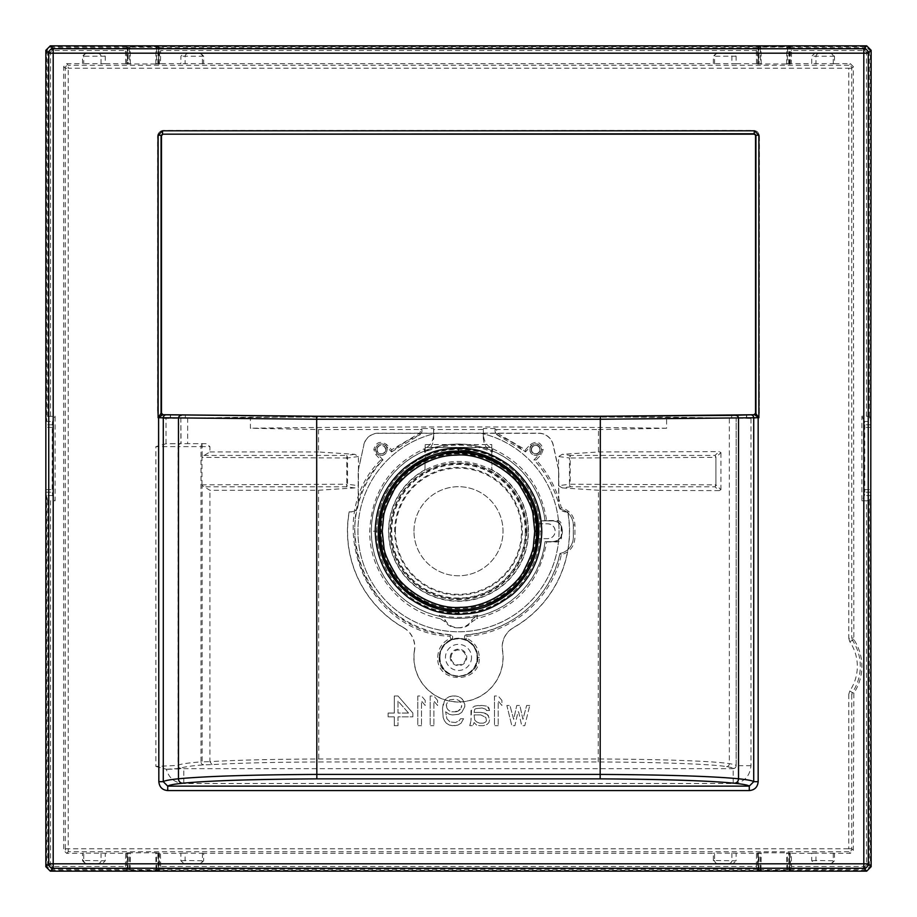 <?xml version="1.0" encoding="UTF-8"?>
<svg xmlns="http://www.w3.org/2000/svg" width="917" height="917" viewBox="0 0 917 917"><rect width="100%" height="100%" fill="white"/><g stroke="black" fill="none" stroke-linecap="round" stroke-linejoin="round"><path stroke-width="0.69" stroke-dasharray="4.58 3.44" d="M45.85 495.604L46.595 495.604L46.595 865.957L51.043 870.405L865.957 870.405L870.405 865.957L870.405 495.604L869.419 500.544L866.45 500.808L866.45 864.972L864.972 866.45L791.554 866.45L791.291 853.337L811.751 853.337L811.751 860.776L814.812 863.734L831.524 863.734L834.504 860.765L834.504 853.337L850.368 853.337L853.337 850.368L853.83 693.092A48.612 48.612 0 0 0 853.83 639.527L853.337 66.632L850.368 63.663L834.504 63.663L834.504 56.235L831.524 53.266L814.812 53.266L811.751 56.224L811.751 63.663L791.291 63.663L791.554 50.55L864.972 50.55L866.45 52.028L866.45 416.192L861.877 416.192L861.877 500.808L864.467 495.604L864.731 492.177L870.783 492.177M866.45 500.808L861.877 500.808M791.291 63.663L789.273 63.72C786.809 63.8 786.614 63.881 788.689 63.961L759.161 63.961C761.236 63.881 761.041 63.8 758.577 63.72L736.099 63.663L736.099 56.224L733.038 53.266L716.326 53.266L713.346 56.235L713.346 63.663L203.654 63.663L203.654 56.235L200.674 53.266L183.962 53.266L180.901 56.224L180.901 63.663L160.441 63.663L160.704 50.55L756.296 50.55L758.336 47.569C760.743 47.489 760.938 47.409 758.898 47.329C760.938 47.409 760.743 47.489 758.336 47.569L758.577 63.72C761.041 63.8 761.236 63.881 759.161 63.961L758.898 47.329L758.153 47.111L758.898 47.329M756.559 63.663L756.296 50.55M870.783 424.823L864.731 424.823L864.467 421.396L870.405 421.396L870.405 51.043L865.957 46.595L51.043 46.595L46.595 51.043L46.595 421.396L47.581 416.456L55.123 416.192L55.123 500.808L52.533 495.604L52.2 489.609L52.269 424.823L52.533 421.396L55.123 416.192M791.554 866.45L789.514 869.431C787.107 869.511 786.912 869.591 788.952 869.671L758.898 869.671C760.938 869.591 760.743 869.511 758.336 869.431L756.296 866.45L160.704 866.45L158.664 869.431C156.257 869.511 156.062 869.591 158.102 869.671L157.839 853.039L158.641 852.833L155.81 852.799L127.509 852.833L127.303 869.889L128.048 869.671C130.088 869.591 129.893 869.511 127.486 869.431L125.446 866.45L52.028 866.45L50.55 864.972L50.55 500.808L55.123 500.808M125.446 866.45L125.709 853.337L83.734 853.085L83.734 860.513L105.249 860.776L105.249 853.337M160.441 63.663L158.423 63.72C155.959 63.8 155.764 63.881 157.839 63.961L128.311 63.961C130.386 63.881 130.191 63.8 127.727 63.72L105.249 63.663L105.249 56.224L102.188 53.266L85.476 53.266L82.496 56.235L82.496 63.663L66.632 63.663L63.663 66.632L63.663 850.368L66.632 853.337L82.496 853.337L82.496 860.765L85.476 863.734L102.188 863.734L105.249 860.776M125.709 63.663L125.446 50.55L127.486 47.569C129.893 47.489 130.088 47.409 128.048 47.329C130.088 47.409 129.893 47.489 127.486 47.569L127.727 63.72C130.191 63.8 130.386 63.881 128.311 63.961L128.048 47.329L127.303 47.111L128.048 47.329M756.296 866.45L756.559 853.337L714.584 853.085L714.584 860.513L736.099 860.776L736.099 853.337M160.704 866.45L160.441 853.337L180.901 853.337L180.901 860.776L183.962 863.734L200.674 863.734L203.654 860.765L203.654 853.337L713.346 853.337L713.346 860.765L716.326 863.734L733.038 863.734L736.099 860.776M866.45 416.192L869.419 416.456L870.405 421.396L871.15 421.396M864.467 421.396L861.877 416.192M864.731 424.823L864.731 492.177M52.533 495.604L46.595 495.604L47.581 500.544L50.55 500.808M45.85 421.396L52.533 421.396M871.15 495.604L864.467 495.604M47.581 416.456L47.581 52.028L52.028 47.581L127.073 47.581M788.689 63.961L788.952 47.329C786.912 47.409 787.107 47.489 789.514 47.569L789.273 63.72C786.809 63.8 786.614 63.881 788.689 63.961L789.491 64.167L789.697 47.111L786.878 47.076L758.153 47.111L758.359 64.167L759.161 63.961M736.099 63.663L713.346 63.663M203.654 63.663L180.901 63.663M157.839 63.961L158.102 47.329L158.847 47.111L158.641 64.167L157.839 63.961C155.764 63.881 155.959 63.8 158.423 63.72L158.664 47.569C156.257 47.489 156.062 47.409 158.102 47.329L127.303 47.111L127.509 64.167L128.311 63.961M105.249 63.663L82.496 63.663M834.504 63.663L811.751 63.663M788.952 47.329L789.697 47.111L788.952 47.329C786.912 47.409 787.107 47.489 789.514 47.569L791.554 50.55M158.102 47.329C156.062 47.409 156.257 47.489 158.664 47.569L160.704 50.55M789.927 47.581L864.972 47.581L869.419 52.028L869.419 416.456M713.346 853.337L714.584 853.085M736.099 56.224L713.346 56.235M157.839 853.039L158.641 852.833L158.847 869.889L158.102 869.671C156.062 869.591 156.257 869.511 158.664 869.431L158.423 853.28C155.959 853.2 155.764 853.119 157.839 853.039C155.764 853.119 155.959 853.2 158.423 853.28L160.441 853.337M180.901 853.337L185.108 853.062L185.108 860.501L203.654 860.765M203.654 853.337L185.108 853.062M788.952 869.671L789.697 869.889L789.491 852.833L788.689 853.039C786.614 853.119 786.809 853.2 789.273 853.28L789.514 869.431C787.107 869.511 786.912 869.591 788.952 869.671L788.689 853.039L789.491 852.833L786.66 852.799L758.359 852.833L758.153 869.889L758.898 869.671C760.938 869.591 760.743 869.511 758.336 869.431L758.577 853.28L756.559 853.337M758.577 853.28C761.041 853.2 761.236 853.119 759.161 853.039C761.236 853.119 761.041 853.2 758.577 853.28M758.359 852.833L759.161 853.039L758.359 852.833M788.689 853.039C786.614 853.119 786.809 853.2 789.273 853.28L791.291 853.337M811.751 853.337L815.958 853.062L815.958 860.501L834.504 860.765M834.504 853.337L815.958 853.062M82.496 853.337L83.734 853.085M158.102 869.671L128.048 869.671C130.088 869.591 129.893 869.511 127.486 869.431L127.727 853.28L125.709 853.337M127.727 853.28C130.191 853.2 130.386 853.119 128.311 853.039C130.386 853.119 130.191 853.2 127.727 853.28M127.509 852.833L128.311 853.039L127.509 852.833M869.419 500.544L869.419 864.972L864.972 869.419L789.927 869.419M759.448 136.392L759.356 412.398C759.058 416.054 757.087 418.026 753.43 418.335L599.89 416.811L317.11 416.811L163.57 418.335C159.913 418.026 157.942 416.054 157.644 412.398L157.644 136.484C157.942 132.827 159.913 130.844 163.57 130.546L753.43 130.546C757.087 130.844 759.058 132.827 759.356 136.484L759.448 136.392C759.15 132.736 757.167 130.764 753.51 130.455L163.49 130.455C159.833 130.764 157.85 132.736 157.552 136.392L157.552 412.49C157.85 416.146 159.833 418.118 163.49 418.427L180.867 418.29L180.867 443.656L166.011 443.759L155.867 446.625L155.867 766.44L178.104 765.397C179.434 764.17 187.068 763.001 201.006 761.867A2.969 2.613 85.4 0 0 203.62 764.835A2.969 1.479 -91.4 0 1 202.141 761.867L202.141 485.563L209.924 490.286L318.531 490.263L354.73 487.913L358.432 485.689L358.432 456.54L354.73 454.316L318.531 451.966L318.531 429.557L250.398 428.25L250.398 417.132L180.867 418.29L181.062 443.656L167.983 443.656M170.321 418.335L170.321 414.713M746.679 418.335L746.679 414.713M759.356 412.398L759.356 136.484M155.867 766.44L166.378 769.248C168.831 778.12 174.643 782.877 183.813 783.496L733.187 783.496C743.928 782.533 749.854 776.596 750.989 765.684L750.989 418.427L753.51 418.427C757.167 418.118 759.15 416.146 759.448 412.49M750.989 418.427L666.602 417.132L250.398 417.132M750.989 765.684L736.145 765.684L736.145 418.29L736.133 765.661C736.042 765.03 733.783 764.354 729.347 763.643C713.804 761.11 659.208 759.184 598.469 759.001L318.531 759.001C273.312 759.196 237.102 760.078 209.924 761.637L209.924 490.286M733.187 783.496L733.164 768.629C733.084 767.999 730.849 767.323 726.482 766.601C711.248 764.079 657.73 762.153 598.205 761.97L318.795 761.97L318.531 490.263M166.378 769.248L181.062 768.366C182.38 767.139 189.899 765.959 203.62 764.835L211.976 764.629C238.603 763.047 274.217 762.165 318.795 761.97M167.582 769.283L183.813 768.664L733.187 768.664L736.133 765.661A2.969 2.969 -21.8 0 1 733.164 768.629M181.062 768.366A2.969 2.957 48.4 0 1 178.104 765.397L178.104 446.625L201.006 446.625A2.969 2.613 -90 0 1 203.62 443.656A2.969 1.479 -90 0 0 202.141 446.625L209.924 446.625L209.924 451.943L202.141 456.677L202.141 446.625L201.006 446.625L201.006 761.867L209.924 761.637M201.969 484.829L201.969 457.4L346.798 457.984L346.798 484.245L347.52 484.245A2.969 0.997 98.7 0 1 346.66 486.824L346.798 484.245L201.969 484.829L202.141 485.563M202.141 456.677L201.969 457.4M211.976 764.629L209.924 761.672M206.096 443.656L187.653 443.656L206.096 443.656L209.924 446.625M209.924 451.943L318.531 451.966M474.089 714.951L474.708 719.994L474.089 714.951L480.886 714.951L474.089 714.951M476.565 721.897L474.708 719.994L476.565 721.897L479.648 723.158L476.565 721.897M483.362 723.158L479.648 723.158L483.362 723.158L485.838 721.897L483.362 723.158M486.457 720.636L485.838 721.897L486.457 720.636L485.838 717.472L480.886 714.951L485.838 717.472L486.457 720.636M446.877 707.993L446.258 704.841L448.115 709.896L446.877 707.993M449.96 711.156L448.115 709.896L449.96 711.156M456.15 711.787L451.817 711.787L458.007 711.156L456.15 711.787M459.864 709.896L458.007 711.156L461.102 707.993L459.864 709.896M461.721 706.101L461.102 707.993L461.721 704.841L459.864 701.047L456.15 699.155L449.96 699.786L448.115 701.047L446.258 704.841L448.115 701.047L449.96 699.786L456.15 699.155L459.864 701.047L461.721 706.101M408.523 713.048L398.012 701.047L398.012 713.048L408.523 713.048L398.012 701.047L398.012 713.048L408.523 713.048M562.27 487.913L598.469 490.263L719.157 490.618L714.962 486.812L570.34 486.824A2.969 0.997 -98.7 0 1 569.48 484.245L570.202 484.245L570.34 486.824L562.27 487.913L558.568 485.689L569.48 484.245L569.48 457.984L558.568 456.54L558.568 485.689M496.67 429.557L495.146 429.42L495.054 428.548L495.054 432.056L496.934 434.807A103.804 103.804 0 0 1 525.464 451.921L525.395 449.777L497.61 433.374L496.67 431.987L496.67 429.557L598.469 429.557L598.469 451.966L562.27 454.316L558.568 456.54M525.395 449.777L530.381 444.516C536.881 440.527 541.145 442.212 543.162 449.594L541.145 454.672L536.158 459.944C548.687 473.711 557.066 489.632 561.296 507.72C569.789 510.288 574.34 516.053 574.936 524.994L574.936 537.465C574.363 546.372 569.812 552.137 561.296 554.751C551.965 598.595 511.663 633.418 466.868 636.272L466.547 638.255C474.651 642.106 478.903 648.491 479.293 657.409C480.554 684.242 436.412 684.151 437.707 657.409C438.12 648.457 442.372 642.072 450.453 638.255L450.132 636.272C365.619 633.796 320.572 519.148 380.842 459.944L375.855 454.672L373.838 449.594C375.798 442.246 380.062 440.55 386.619 444.516L391.605 449.777L419.39 433.374L420.33 431.987L420.33 429.557L318.531 429.557M598.205 761.97L598.469 490.263M529.751 705.471L526.656 705.471L522.942 719.364L519.859 705.471L516.764 705.471L513.669 719.364L509.955 705.471L506.86 705.471L511.812 725.679L506.86 705.471L509.955 705.471L513.669 719.364L516.764 705.471L519.859 705.471L522.942 719.364L526.656 705.471L529.751 705.471L524.799 725.679L521.704 725.679L518.621 711.787L518.002 711.787L514.907 725.679L511.812 725.679L514.907 725.679L518.002 711.787L518.621 711.787L521.704 725.679L524.799 725.679L529.751 705.471M494.492 695.992L494.492 725.679L498.206 725.679L494.492 725.679L494.492 695.992L498.206 695.992L494.492 695.992M501.92 700.416L498.206 695.992L501.92 700.416L501.92 705.471L498.206 701.047L498.206 725.679L498.206 701.047L501.92 705.471L501.92 700.416M470.375 723.788L469.756 725.679L472.851 725.679L469.756 725.679L470.994 720.636L470.375 723.788M470.994 710.526L470.994 720.636L471.613 708.635L470.994 710.526M472.851 707.362L474.708 706.101L472.851 707.362M478.41 705.471L474.708 706.101L482.124 705.471L478.41 705.471M486.457 706.101L482.124 705.471L486.457 706.101M488.933 707.993L487.695 706.732L489.552 710.526L486.457 710.526L485.838 709.265L482.124 707.993L475.946 708.635L474.708 709.265L474.089 712.417L480.886 712.417L474.089 712.417L474.708 709.265L475.946 708.635L482.124 707.993L485.838 709.265L486.457 710.526L489.552 710.526L488.933 707.993M484.6 713.048L480.886 712.417L487.076 714.309L484.6 713.048M488.314 715.581L487.076 714.309L489.552 718.103L489.552 719.994L488.933 722.527L487.076 724.419L483.362 725.679L479.648 725.679L476.565 725.049L474.089 722.527L472.851 725.679L474.089 722.527L476.565 725.049L479.648 725.679L483.362 725.679L487.076 724.419L488.933 722.527L489.552 719.994L488.314 715.581M463.566 718.733L461.102 723.158L458.007 725.049L454.912 725.679L449.341 725.049L446.258 723.158L444.401 720.636L443.163 717.472L442.544 708.635L443.163 717.472L444.401 720.636L446.258 723.158L449.341 725.049L452.436 725.679L458.007 725.049L461.102 723.158L463.566 718.733L460.483 718.733L459.245 720.636L455.531 722.527L449.96 721.897L446.877 718.733L445.639 711.787L446.877 718.733L449.96 721.897L455.531 722.527L459.245 720.636L460.483 718.733L463.566 718.733M443.163 704.21L442.544 708.635L444.401 701.047L443.163 704.21M446.258 698.525L444.401 701.047L446.258 698.525L449.341 696.633L446.258 698.525M452.436 695.992L449.341 696.633L455.531 695.992L452.436 695.992M458.626 696.633L455.531 695.992L458.626 696.633L461.721 698.525L458.626 696.633M463.566 701.047L461.721 698.525L464.804 704.21L464.804 706.732L461.721 712.417L458.626 714.309L452.436 714.951L449.341 714.309L445.639 711.787L449.341 714.309L452.436 714.951L458.626 714.309L461.721 712.417L464.804 706.732L463.566 701.047M430.176 695.992L430.176 725.679L433.89 725.679L430.176 725.679L430.176 695.992L433.89 695.992L430.176 695.992M437.592 700.416L433.89 695.992L437.592 700.416L437.592 705.471L433.89 701.047L433.89 725.679L433.89 701.047L437.592 705.471L437.592 700.416M417.808 695.992L417.808 725.679L421.511 725.679L417.808 725.679L417.808 695.992L421.511 695.992L417.808 695.992M425.224 700.416L421.511 695.992L425.224 700.416L425.224 705.471L421.511 701.047L421.511 725.679L421.511 701.047L425.224 705.471L425.224 700.416M412.856 713.048L398.012 695.992L394.299 695.992L394.299 713.048L388.12 713.048L388.12 716.842L394.299 716.842L394.299 725.679L398.012 725.679L394.299 725.679L394.299 716.842L388.12 716.842L388.12 713.048L394.299 713.048L394.299 695.992L398.012 695.992L412.856 713.048L412.856 716.842L398.012 716.842L398.012 725.679L398.012 716.842L412.856 716.842L412.856 713.048M719.157 490.618L720.934 489.644L715.902 484.841L715.902 457.388L715.902 484.841A2.969 2.74 136.1 0 1 714.962 486.812A2.969 2.568 -88.9 0 0 715.615 484.841L570.202 484.245L570.202 457.984L715.615 457.388A2.969 2.568 -91.1 0 0 714.962 455.428A2.969 2.74 43.9 0 1 715.902 457.388L720.934 452.597L719.157 451.611L714.962 455.428L570.34 455.417L570.202 457.984L569.48 457.984A2.969 0.997 -81.3 0 1 570.34 455.417L562.27 454.316M598.469 451.966L719.157 451.611M720.934 489.644L720.934 452.597M598.469 429.557L666.602 428.25L666.602 417.132M666.602 428.25C550.773 426.565 367.728 426.531 250.398 428.25M495.054 428.548L483.397 428.526L483.293 437.879L483.397 428.526M421.946 428.548L421.946 432.056L421.946 428.548L433.603 428.526L433.707 429.557L483.293 429.557M421.854 429.42L420.33 429.557M495.054 432.056L495.146 429.42M483.293 437.879C483.649 444.642 486.686 449.364 492.395 452.047L492.658 448.768C486.847 446.075 483.763 441.306 483.397 434.486M492.658 448.768C523.366 462.821 541.351 486.755 546.624 520.547L557.066 520.547L561.215 524.994L561.215 537.465L557.066 541.615L546.624 541.924C539.46 582.627 516.179 608.212 476.806 618.654L477.597 615.215L472.083 619.583C469.206 624.775 464.781 627.492 458.821 627.721L458.179 627.721C452.219 627.492 447.794 624.775 444.917 619.583L439.403 615.215L440.194 618.654L445.066 621.806C448.104 625.692 452.104 627.698 457.079 627.824L458.179 627.721M546.624 541.924L557.066 541.924A4.447 4.447 0 0 0 561.513 537.465L561.513 524.994A4.447 4.447 0 0 0 557.066 520.547M457.079 627.824L459.921 627.824C464.896 627.698 468.896 625.692 471.934 621.806L476.806 618.654M440.194 618.654C400.385 611.02 368.989 572.54 369.734 531.23C371.557 492.578 389.759 465.091 424.342 448.768L424.605 452.047C447.198 442.819 469.791 442.819 492.395 452.047M433.603 428.526L433.603 434.486C433.237 441.306 430.153 446.075 424.342 448.768M496.934 434.807L525.452 451.817L531.39 445.536C536.583 442.349 539.975 443.702 541.592 449.594L539.975 453.651L533.935 459.933A103.804 103.804 0 0 1 559.897 509.027A16.219 16.219 0 0 1 573.285 524.994L573.285 537.465A16.219 16.219 0 0 1 559.897 553.444A103.804 103.804 0 0 1 466.73 634.702A2.602 2.602 0 0 0 465.928 639.711A19.188 19.188 0 0 0 451.072 639.711A2.602 2.602 0 0 0 450.27 634.702A103.804 103.804 0 0 1 383.065 459.933L377.025 453.651L375.408 449.594C376.979 443.713 380.372 442.361 385.61 445.536L391.536 451.921A103.804 103.804 0 0 1 420.066 434.807L421.946 432.056M385.553 445.582A5.834 5.834 0 0 1 383.466 455.015A5.834 5.834 0 0 1 377.07 453.606L383.065 459.933M539.93 453.606A5.834 5.834 0 0 1 529.854 449.594A5.834 5.834 0 0 1 531.447 445.582L525.464 451.921M559.897 509.027L559.943 508.969C555.759 490.297 547.128 473.951 534.038 459.933L536.158 459.944M533.935 459.933L539.975 453.651L541.145 454.672M380.842 459.944L382.962 459.933C322.348 517.922 366.399 632.375 450.258 634.793C452.998 635.985 453.25 637.602 451.038 639.619L450.453 638.255M559.897 553.444L561.296 554.751M465.928 639.711L465.962 639.619C463.738 637.636 464.002 636.031 466.742 634.793C511.193 631.973 551.106 597.127 559.943 553.49C568.265 551.369 572.724 546.028 573.331 537.465L573.285 537.465M391.536 451.921L419.986 434.75L421.854 431.987L420.33 431.987M529.992 449.594A5.685 5.685 0 0 1 535.688 443.908A5.685 5.685 0 0 1 541.374 449.594A5.685 5.685 0 0 1 535.688 455.279A5.685 5.685 0 0 1 529.992 449.594M539.884 449.594A4.195 4.195 0 0 1 535.688 453.789A4.195 4.195 0 0 1 531.493 449.594A4.195 4.195 0 0 1 535.688 445.398A4.195 4.195 0 0 1 539.884 449.594M377.116 449.594A4.195 4.195 0 0 1 381.312 445.398A4.195 4.195 0 0 1 385.507 449.594A4.195 4.195 0 0 1 381.312 453.789A4.195 4.195 0 0 1 377.116 449.594M375.626 449.594A5.685 5.685 0 0 1 381.312 443.908A5.685 5.685 0 0 1 387.008 449.594A5.685 5.685 0 0 1 381.312 455.279A5.685 5.685 0 0 1 375.626 449.594M439.472 657.409A19.028 19.028 0 0 1 458.5 638.381A19.028 19.028 0 0 1 477.528 657.409A19.028 19.028 0 0 1 458.5 676.425A19.028 19.028 0 0 1 439.472 657.409M471.533 657.409A13.033 13.033 0 0 1 458.5 670.442A13.033 13.033 0 0 1 445.467 657.409A13.033 13.033 0 0 1 458.5 644.364A13.033 13.033 0 0 1 471.533 657.409M450.247 657.409A8.253 8.253 0 0 1 458.5 649.156A8.253 8.253 0 0 1 466.753 657.409A8.253 8.253 0 0 1 458.5 665.65A8.253 8.253 0 0 1 450.247 657.409M451.084 657.409A7.416 7.416 0 0 1 458.5 649.981A7.416 7.416 0 0 1 465.916 657.409A7.416 7.416 0 0 1 458.5 664.825A7.416 7.416 0 0 1 451.084 657.409M561.296 507.72L559.955 508.969C568.231 511.044 572.701 516.386 573.331 524.994L573.331 537.465L574.936 537.465M386.619 444.516L385.61 445.536L391.548 451.817L391.605 449.777M424.605 452.047C430.314 449.364 433.351 444.642 433.707 437.879L433.707 429.557M477.597 615.215C464.862 618.069 452.138 618.069 439.403 615.215M376.933 531.23C375.844 487.019 415.195 447.932 458.5 449.078C501.805 447.932 541.156 487.019 540.067 531.23C541.156 575.44 501.805 614.539 458.5 613.381C415.195 614.539 375.844 575.452 376.933 531.23L369.734 531.23M546.624 520.547L541.145 520.902L541.809 531.23L541.145 541.569M433.603 434.486L433.707 437.879M444.917 619.583L445.066 621.806M459.921 627.824L458.821 627.721M471.934 621.806L472.083 619.583M541.145 520.902L557.066 520.856M354.73 454.316L346.66 455.417A2.969 0.997 81.3 0 1 347.52 457.984L346.798 457.984L346.66 455.417L203.345 455.417M354.73 487.913L346.66 486.824L203.345 486.812M358.432 456.54L347.52 457.984L347.52 484.245L358.432 485.689M187.653 417.877L187.653 443.656L181.062 443.656A2.969 2.969 -90 0 0 178.104 446.625L155.867 446.625M853.337 637.888L851.767 638.37L851.767 68.202L848.798 68.202L848.798 65.233L68.202 65.233L66.632 63.663M66.632 853.337L68.202 851.767L848.798 851.767L848.798 848.798L68.202 848.798L68.202 851.767A2.969 2.969 -135 0 1 65.233 848.798L68.202 848.798L68.202 68.202L65.233 68.202A2.969 2.969 -45 0 1 68.202 65.233L68.202 68.202L848.798 68.202L848.798 638.37L851.767 638.37L852.271 640.02A47.042 47.042 0 0 1 852.271 692.599L853.83 693.092M848.798 638.37L849.807 641.682A44.073 44.073 0 0 1 849.807 690.937L852.271 692.599L851.767 694.249L853.337 694.731M848.798 848.798L851.767 848.798L851.767 694.249L848.798 694.249L848.798 848.798M183.813 783.496L183.813 768.664M127.073 869.419L52.028 869.419L47.581 864.972L47.581 500.544M203.654 56.235L180.901 56.224M834.504 56.235L811.751 56.224M105.249 56.224L82.496 56.235M538.268 523.813L547.758 523.813A7.416 7.416 0 0 1 555.175 531.23A7.416 7.416 0 0 1 547.758 538.657L539.998 538.657A81.831 81.831 0 0 1 454.786 612.98A81.831 81.831 0 0 1 376.669 531.23A81.831 81.831 0 0 1 454.786 449.49A81.831 81.831 0 0 1 539.998 523.813L547.758 523.813C552.263 524.249 554.739 526.725 555.175 531.23C554.739 535.734 552.263 538.21 547.758 538.657L538.268 538.657M539.998 538.657L537.889 538.657M537.889 523.813L539.998 523.813M525.292 531.23A66.792 66.792 0 0 1 458.5 598.033A66.792 66.792 0 0 1 391.708 531.23A66.792 66.792 0 0 1 458.5 464.438A66.792 66.792 0 0 1 525.292 531.23M458.5 595.064A63.823 63.823 0 0 0 522.323 531.23A63.823 63.823 0 0 0 458.5 467.406A63.823 63.823 0 0 0 394.677 531.23A63.823 63.823 0 0 0 458.5 595.064M458.5 598.469A67.239 67.239 0 0 0 525.739 531.23A67.239 67.239 0 0 0 458.5 463.991A67.239 67.239 0 0 0 391.261 531.23A67.239 67.239 0 0 0 458.5 598.469M536.009 531.23A77.509 77.509 0 0 1 458.5 608.75A77.509 77.509 0 0 1 380.991 531.23A77.509 77.509 0 0 1 458.5 453.72A77.509 77.509 0 0 1 536.009 531.23M552.194 541.626C567.222 540.709 564.184 520.042 552.194 520.925L545.019 520.925A87.126 87.126 0 0 0 412.008 457.549A87.126 87.126 0 0 0 411.939 604.876A87.126 87.126 0 0 0 545.007 541.626L552.24 541.626C564.276 542.497 567.314 521.75 552.24 520.845L545.088 520.845A87.207 87.207 0 0 0 411.928 457.503A87.207 87.207 0 0 0 411.928 604.956A87.207 87.207 0 0 0 545.088 541.626L552.24 541.626M349.262 511.973L349.148 511.835A111.06 111.06 0 0 0 403.503 627.721L403.572 627.595A110.911 110.911 0 0 1 349.262 511.973L350.775 511.835C355.349 511.457 357.825 508.981 358.203 504.407L358.203 470.192L363.9 444.928L358.341 470.215L358.341 504.556C357.974 509.13 355.498 511.606 350.924 511.973M403.572 627.595A22.306 22.306 0 0 1 414.553 650.451A44.497 44.497 0 0 0 458.5 701.895A44.497 44.497 0 0 0 502.447 650.451A22.306 22.306 0 0 1 513.428 627.595A110.911 110.911 0 0 0 567.738 511.973L566.076 511.973C561.502 511.606 559.026 509.13 558.659 504.556L558.659 470.215L553.1 444.928A14.81 14.81 0 0 0 538.646 433.305L378.354 433.305A14.81 14.81 0 0 0 363.9 444.928M531.23 449.594A4.447 4.447 0 0 1 535.688 445.146A4.447 4.447 0 0 1 540.136 449.594A4.447 4.447 0 0 1 535.688 454.053A4.447 4.447 0 0 1 531.23 449.594M385.77 449.594A4.447 4.447 0 0 1 381.312 454.053A4.447 4.447 0 0 1 376.864 449.594A4.447 4.447 0 0 1 381.312 445.146A4.447 4.447 0 0 1 385.77 449.594M477.344 657.409A18.844 18.844 0 0 1 458.5 676.242A18.844 18.844 0 0 1 439.656 657.409A18.844 18.844 0 0 1 458.5 638.564A18.844 18.844 0 0 1 477.344 657.409M349.148 511.835L350.775 511.835M403.503 627.721A22.157 22.157 0 0 1 414.415 650.428L414.553 650.451M567.738 511.973L567.852 511.835A111.06 111.06 0 0 1 513.497 627.721A22.157 22.157 0 0 0 502.585 650.428A44.635 44.635 0 0 1 458.5 702.032A44.635 44.635 0 0 1 414.415 650.428M567.852 511.835L566.225 511.835C561.651 511.457 559.175 508.981 558.797 504.407L558.797 470.192L553.238 444.905A14.947 14.947 0 0 0 538.646 433.168L480.348 433.122A100.515 100.515 0 0 1 557.112 511.709L557.112 511.709A100.561 100.561 0 0 1 458.5 631.756A100.515 100.515 0 0 1 436.652 433.122L436.24 433.168A100.561 100.561 0 0 0 375.385 587.854A100.561 100.561 0 0 0 541.615 587.854A100.561 100.561 0 0 0 480.76 433.168M363.762 444.905A14.947 14.947 0 0 1 378.354 433.168L436.24 433.168M531.516 449.594A4.172 4.172 0 0 1 535.688 445.421A4.172 4.172 0 0 1 539.849 449.594A4.172 4.172 0 0 1 535.688 453.766A4.172 4.172 0 0 1 531.516 449.594M439.942 657.409A18.558 18.558 0 0 1 458.5 638.851A18.558 18.558 0 0 1 477.058 657.409A18.558 18.558 0 0 1 458.5 675.955A18.558 18.558 0 0 1 439.942 657.409M377.151 449.594A4.172 4.172 0 0 1 381.312 445.421A4.172 4.172 0 0 1 385.484 449.594A4.172 4.172 0 0 1 381.312 453.766A4.172 4.172 0 0 1 377.151 449.594M436.652 433.122L480.348 433.122M425.259 469.607A70.024 70.024 0 0 0 391.25 511.709L391.33 511.709A69.944 69.944 0 0 0 391.33 550.75L391.25 550.75A70.024 70.024 0 0 0 525.75 550.75L525.67 550.75A69.944 69.944 0 0 0 525.67 511.709L525.75 511.709A70.024 70.024 0 0 0 491.741 469.607L491.741 444.55L425.259 444.55L424.961 470.1C447.324 458.569 469.676 458.569 492.039 470.1L491.741 469.607M491.902 460.712L492.039 470.1A69.726 69.726 0 0 1 458.5 600.956A69.726 69.726 0 0 1 424.961 470.1L425.098 460.712A78.037 78.037 0 0 1 491.902 460.712L491.741 444.55M425.098 460.712L425.098 447.37L491.902 447.37M425.259 444.55L425.098 447.37M491.799 447.473L425.201 447.473M395.456 531.23A63.044 63.044 0 0 1 458.5 468.186A63.044 63.044 0 0 1 521.544 531.23A63.044 63.044 0 0 1 458.5 594.285A63.044 63.044 0 0 1 395.456 531.23M413.968 531.23A44.532 44.532 0 0 1 458.5 486.698A44.532 44.532 0 0 1 503.032 531.23A44.532 44.532 0 0 1 458.5 575.761A44.532 44.532 0 0 1 413.968 531.23A44.532 44.532 0 0 1 458.5 486.698A44.532 44.532 0 0 1 503.032 531.23A44.532 44.532 0 0 1 458.5 575.761A44.532 44.532 0 0 1 413.968 531.23M50.55 416.192L50.55 52.028L52.028 50.55L125.446 50.55M866.45 52.028L869.419 52.028L870.405 51.043M870.405 865.957L869.419 864.972L866.45 864.972M864.8 489.609L870.692 489.609M52.2 427.391L46.308 427.391M46.308 489.609L52.2 489.609M870.692 427.391L864.8 427.391M52.269 424.823L46.217 424.823M46.217 492.177L52.269 492.177M46.595 51.043L47.581 52.028L50.55 52.028M46.595 865.957L47.581 864.972L50.55 864.972M52.028 50.55L52.028 47.581L51.043 46.595M853.337 66.632L851.767 68.202A2.969 2.969 45 0 0 848.798 65.233L850.368 63.663M786.66 64.201L786.878 47.076M761.19 64.201L760.972 47.076M865.957 46.595L864.972 47.581L864.972 50.55M159.077 47.581L757.923 47.581M130.34 64.201L130.122 47.076M155.81 64.201L156.028 47.076M733.038 53.266L729.015 53.53A2.969 2.866 -93.7 0 1 731.892 56.499L731.892 63.938M731.892 853.062L731.892 860.501A2.969 2.866 93.7 0 1 729.015 863.47L733.038 863.734M729.015 53.53L716.326 53.266M714.584 63.915L714.584 56.487A2.969 2.957 -78.7 0 1 717.541 53.518M713.346 860.765L714.584 860.513A2.969 2.957 78.7 0 0 717.541 863.482L729.015 863.47M716.326 863.734L717.541 863.482M853.337 850.368L851.767 848.798A2.969 2.969 135 0 1 848.798 851.767L850.368 853.337M130.122 869.924L130.34 852.799M156.028 869.924L155.81 852.799M128.048 869.671L128.311 853.039M757.923 869.419L159.077 869.419M51.043 870.405L52.028 869.419L52.028 866.45M865.957 870.405L864.972 869.419L864.972 866.45M786.878 869.924L786.66 852.799M760.972 869.924L761.19 852.799M758.898 869.671L759.161 853.039M726.482 766.601A2.969 2.854 -81 0 0 729.347 763.643L729.347 417.877M497.61 433.374L497.014 434.75L495.146 431.987L496.67 431.987M450.27 634.702L450.132 636.272M466.73 634.702L466.868 636.272M420.066 434.807L419.39 433.374M530.381 444.516L531.447 445.582M543.162 449.594L541.592 449.594M375.855 454.672L377.07 453.606M373.838 449.594L375.408 449.594M451.072 639.711L451.038 639.619C443.541 643.161 439.598 649.098 439.22 657.409L437.707 657.409M439.22 657.409C438.017 682.248 478.949 682.317 477.78 657.409C477.425 649.121 473.481 643.195 465.962 639.619L466.547 638.255M477.78 657.409L479.293 657.409M574.936 524.994L573.285 524.994M541.809 531.23L540.067 531.23M849.807 690.937L848.798 694.249M166.011 443.759L166.011 418.427M853.83 639.527L849.807 641.682M63.663 66.632L65.233 68.202L65.233 848.798L63.663 850.368M746.472 418.267L746.472 414.771M731.663 417.659L731.663 415.378M599.89 416.811L599.89 416.238M317.11 416.811L317.11 416.238M185.337 417.659L185.337 415.378M170.528 418.267L170.528 414.771M202.416 63.915L202.416 56.487A2.969 2.957 -101.3 0 0 199.459 53.518L187.985 53.53A2.969 2.866 -86.3 0 0 185.108 56.499L185.108 63.938M180.901 860.776L185.108 860.501A2.969 2.866 86.3 0 0 187.985 863.47L200.674 863.734M187.985 53.53L183.962 53.266M202.416 853.085L202.416 860.513A2.969 2.957 101.3 0 1 199.459 863.482M200.674 53.266L199.459 53.518M183.962 863.734L187.985 863.47M833.266 63.915L833.266 56.487A2.969 2.957 -101.3 0 0 830.309 53.518L818.835 53.53A2.969 2.866 -86.3 0 0 815.958 56.499L815.958 63.938M811.751 860.776L815.958 860.501A2.969 2.866 86.3 0 0 818.835 863.47L831.524 863.734M818.835 53.53L814.812 53.266M833.266 853.085L833.266 860.513A2.969 2.957 101.3 0 1 830.309 863.482M831.524 53.266L830.309 53.518M814.812 863.734L818.835 863.47M101.042 63.938L101.042 56.499A2.969 2.866 -93.7 0 0 98.165 53.53L86.691 53.518A2.969 2.957 -78.7 0 0 83.734 56.487L83.734 63.915M82.496 860.765L83.734 860.513A2.969 2.957 78.7 0 0 86.691 863.482L102.188 863.734M86.691 53.518L85.476 53.266M101.042 853.062L101.042 860.501A2.969 2.866 93.7 0 1 98.165 863.47M102.188 53.266L98.165 53.53M85.476 863.734L86.691 863.482M535.86 531.23A77.36 77.36 0 0 0 458.5 453.869A77.36 77.36 0 0 0 381.14 531.23A77.36 77.36 0 0 0 458.5 608.59A77.36 77.36 0 0 0 535.86 531.23M534.909 531.23A76.409 76.409 0 0 0 458.5 454.832A76.409 76.409 0 0 0 382.091 531.23A76.409 76.409 0 0 0 458.5 607.639A76.409 76.409 0 0 0 534.909 531.23M526.885 531.23A68.385 68.385 0 0 1 458.5 599.615A68.385 68.385 0 0 1 390.115 531.23A68.385 68.385 0 0 1 458.5 462.856A68.385 68.385 0 0 1 526.885 531.23M526.553 531.23A68.053 68.053 0 0 1 458.5 599.282A68.053 68.053 0 0 1 390.447 531.23A68.053 68.053 0 0 1 458.5 463.177A68.053 68.053 0 0 1 526.553 531.23M790.248 64.087L790.546 47.203M787.565 47.443L787.279 63.858M129.435 47.443L129.721 63.858M126.752 64.087L126.454 47.203M159.398 64.087L159.696 47.203M156.715 47.443L156.429 63.858M760.285 47.443L760.571 63.858M757.602 64.087L757.304 47.203M126.752 852.913L126.454 869.797M129.435 869.557L129.721 853.142M787.565 869.557L787.279 853.142M790.248 852.913L790.546 869.797M757.602 852.913L757.304 869.797M760.285 869.557L760.571 853.142M156.715 869.557L156.429 853.142M159.398 852.913L159.696 869.797"/><path stroke-width="1.38" d="M870.783 492.177L871.15 50.297L866.703 45.85L50.297 45.85L45.85 50.297L45.85 866.703L50.297 871.15L866.703 871.15L871.15 866.703L870.783 492.177M871.15 50.297L868.25 53.186A4.447 4.436 -135 0 0 863.814 48.75L863.814 53.186L868.25 53.186L868.25 863.814L863.814 863.814L863.814 53.186L53.186 53.186L53.186 48.75A4.447 4.436 135 0 0 48.75 53.186L53.186 53.186L53.186 863.814L48.75 863.814A4.447 4.436 45 0 0 53.186 868.25L53.186 863.814L863.814 863.814L863.814 868.25A4.447 4.436 -45 0 0 868.25 863.814L871.15 866.703M158.114 135.235L162.55 130.799L754.45 130.799L758.886 135.235L758.886 417.716L600.601 419.241L316.399 419.241L158.114 417.716L161.071 413.269L161.071 135.235L158.114 135.235L158.114 417.716L162.974 414.713L317.11 416.238L599.89 416.238L731.663 415.378L754.026 414.713L755.516 413.223L758.405 416.994M167.731 790.58C162.332 790.064 159.363 787.095 158.836 781.685L163.283 781.685L167.731 786.133L749.269 786.133C748.387 785.181 743.435 784.218 734.414 783.221C708.245 780.688 663.507 779.244 600.177 778.865L316.823 778.865C253.791 779.232 209.042 780.688 182.586 783.221C173.794 784.173 168.843 785.135 167.731 786.133L167.731 790.58L749.269 790.58C754.668 790.064 757.637 787.095 758.164 781.685L753.717 781.685L749.269 786.133L749.269 790.58M162.962 134.169L754.45 133.756L755.929 135.235L754.038 134.169L162.962 134.169L161.484 135.647L162.55 133.756L162.55 130.799M754.038 134.169L754.45 130.799M754.026 414.713L754.45 414.759A1.479 1.479 95.7 0 0 755.929 413.269L755.929 135.235L758.886 135.235M754.45 414.759L600.314 416.272L316.686 416.272L162.458 414.759A1.479 1.444 87.8 0 1 161.014 413.269M755.516 135.647L755.516 413.223M161.484 135.647L161.484 413.223L162.974 414.713M458.5 451.141C416.742 450.132 378.962 486.572 378.446 528.307C375.661 572.105 414.599 612.51 458.5 611.318C500.258 612.338 538.038 575.899 538.554 534.164C541.339 490.366 502.401 449.949 458.5 451.141M458.5 611.364C447.393 613.335 431.357 607.982 410.38 595.305C389.484 578.799 378.813 557.249 378.377 530.679C378.996 506.367 388.464 486.148 406.758 470.054C430.245 452.608 442.613 451.875 458.5 451.107C469.573 449.135 485.609 454.477 506.585 467.143C527.504 483.649 538.187 505.198 538.623 531.791C538.004 556.126 528.524 576.335 510.219 592.439C486.698 609.885 474.376 610.584 458.5 611.364L458.5 614.333C445.949 613.943 431.311 613.244 408.501 597.678C386.779 580.553 375.695 558.212 375.236 530.656C375.89 505.439 385.725 484.485 404.729 467.785C429.145 449.697 441.994 448.94 458.5 448.138C471.04 448.528 485.632 449.204 508.465 464.759C530.198 481.883 541.305 504.235 541.764 531.803C541.11 557.043 531.264 578.008 512.236 594.709C487.81 612.797 474.995 613.53 458.5 614.333M750.748 414.816A2.969 2.969 -99.9 0 1 753.717 417.785L753.717 781.685C752.823 780.734 747.768 779.759 738.529 778.774C711.649 776.24 665.673 774.796 600.601 774.418L316.399 774.418C251.625 774.785 205.649 776.24 178.471 778.774C169.473 779.725 164.418 780.688 163.283 781.685L163.283 417.785A2.969 2.969 -80.1 0 1 166.252 414.816M755.986 413.269A1.479 1.444 92.2 0 1 754.542 414.759L758.164 417.235L758.164 781.685M158.836 781.685L158.595 416.994M538.268 523.813L537.889 523.813A79.733 79.733 0 0 1 537.889 538.657L538.268 538.657M537.167 531.23A78.667 78.667 0 0 1 458.5 609.908A78.667 78.667 0 0 1 379.833 531.23A78.667 78.667 0 0 1 458.5 452.562A78.667 78.667 0 0 1 537.167 531.23M379.856 531.23L381.185 516.844C381.38 511.892 384.59 503.341 390.802 491.214C394.665 480.772 422.267 452.505 456.15 452.643C485.85 449.823 517.039 474.181 522.908 486.113C530.909 499.387 535.081 508.969 535.413 514.827L537.144 531.23L535.815 545.649C535.608 550.624 532.399 559.175 526.175 571.291C522.3 581.745 494.676 609.965 460.838 609.828C431.185 612.636 400.007 588.336 394.127 576.392C386.114 563.118 381.93 553.547 381.598 547.667L379.856 531.23L382.263 531.23L383.535 517.303C383.73 512.511 386.836 504.235 392.866 492.498C396.603 482.376 423.379 455.027 456.23 455.153C485.013 452.425 515.251 475.992 520.948 487.546C528.708 500.407 532.754 509.68 533.075 515.354L534.737 531.23L533.453 545.179C533.258 550.005 530.152 558.281 524.111 570.019C520.363 580.14 493.575 607.455 460.77 607.306C432.022 610.034 401.795 586.513 396.087 574.959C388.315 562.11 384.269 552.836 383.936 547.151L382.263 531.23M45.85 866.703L48.75 863.814L48.75 53.186L45.85 50.297M50.297 871.15L53.186 868.25L863.814 868.25L866.703 871.15M866.703 45.85L863.814 48.75L53.186 48.75L50.297 45.85M458.5 448.138L458.5 451.107M316.686 416.272L316.823 778.865M600.314 416.272L600.177 778.865M182.586 783.221A4.447 4.115 -96.1 0 1 178.471 778.774L178.471 418.37A2.969 2.751 -88.8 0 1 181.222 415.401M734.414 783.221A4.447 4.115 -83.9 0 0 738.529 778.774L738.529 418.37A2.969 2.751 -91.2 0 0 735.778 415.401M162.55 414.759A1.479 1.479 84.3 0 1 161.071 413.269L161.484 413.223M537.144 531.23L534.737 531.23"/></g></svg>
